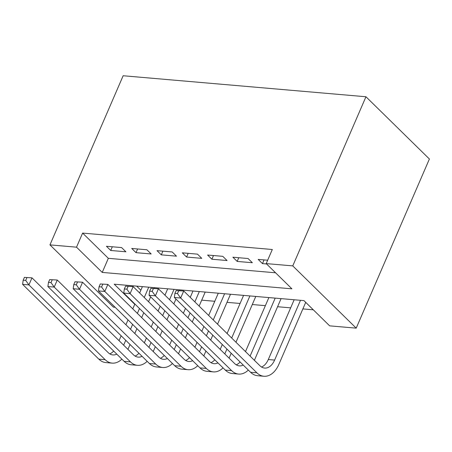 <?xml version="1.0" encoding="UTF-8"?>
<svg xmlns="http://www.w3.org/2000/svg" width="452" height="452" viewBox="0 0 452 452"><rect width="100%" height="100%" fill="white"/><g stroke="black" fill="none" stroke-linecap="round" stroke-linejoin="round"><path stroke-width="0.68" d="M115.164 307.287L113.407 307.134L49.957 244.882L123.153 75.744L365.956 96.756L429.4 159.008L356.21 328.146L329.649 325.847L303.93 300.608L114.237 284.195L134.752 304.326M201.705 300.151L214.785 301.286M226.994 302.343L240.08 303.473M252.289 304.529L265.369 305.665M277.579 306.722L290.664 307.852M302.874 308.908L313.309 309.812M121.605 247.583L106.429 246.267L110.717 250.476L125.888 251.787L121.605 247.583M146.894 249.77L131.718 248.453L136.007 252.662L151.183 253.973L146.894 249.77M172.189 251.956L157.013 250.645L161.302 254.849L176.472 256.165L172.189 251.956M197.479 254.148L182.303 252.832L186.591 257.041L201.767 258.352L197.479 254.148M222.774 256.335L207.598 255.024L211.881 259.228L227.057 260.538L222.774 256.335M248.063 258.521L232.887 257.211L237.176 261.414L252.352 262.731L248.063 258.521M136.685 286.139L140.855 290.229M49.957 244.882L76.518 247.176L102.237 272.415L291.924 288.834L266.205 263.595L272.307 249.498L82.614 233.085L108.339 258.324L275.584 272.793M267.663 260.222L258.182 259.397L262.465 263.606L266.578 263.962M82.614 233.085L76.518 247.176M266.205 263.595L292.76 265.889L365.956 96.756M356.21 328.146L292.76 265.889M108.339 258.324L102.237 272.415M264.07 259.906L262.465 263.606M238.775 257.719L237.176 261.414M213.485 255.533L211.881 259.228M188.19 253.34L186.591 257.041M162.901 251.154L161.302 254.849M137.606 248.967L136.007 252.662M112.316 246.775L110.717 250.476M176.156 290.523L174.935 293.342L177.466 293.557L178.681 290.738L176.156 290.523L183.727 290.975L180.676 298.026L256.894 372.815A24.679 15.696 94.9 0 0 263.917 376.256A24.679 15.696 94.9 0 0 278.907 364.289L305.71 302.354M300.484 300.309L274.618 360.086A16.453 10.464 -85.1 0 1 264.629 368.064A16.453 10.464 -85.1 0 1 259.945 365.764L183.727 290.975L178.681 290.738M294.162 299.766L268.296 359.538A16.453 10.464 -85.1 0 1 261.533 367.018M177.466 293.557L180.676 298.026L174.353 297.478L250.572 372.267A24.679 15.696 94.9 0 0 257.595 375.708L263.917 376.256M174.353 297.478L174.935 293.342M254.386 360.312L281.082 298.631M275.195 298.122L250.103 356.108M268.872 297.574L245.498 351.588M243.238 365.069A16.453 10.464 -85.1 0 1 239.334 365.871A16.453 10.464 -85.1 0 1 234.656 363.577L158.432 288.788L155.381 295.834L231.605 370.623A24.679 15.696 94.9 0 0 238.628 374.07A24.679 15.696 94.9 0 0 248.329 370.064M240.108 362.001A16.453 10.464 -85.1 0 1 236.238 364.826M150.861 288.331L158.432 288.788L150.861 288.331L149.64 291.15L152.171 291.37L153.392 288.551M152.171 291.37L155.381 295.834L149.058 295.286L225.282 370.081A24.679 15.696 94.9 0 0 232.3 373.522L238.628 374.07M149.058 295.286L149.64 291.15M229.096 358.125L231.204 353.261M235.967 342.243L255.787 296.444M249.899 295.936L231.684 338.034M226.915 349.051L224.808 353.916M243.577 295.388L227.079 333.514M222.311 344.531L220.203 349.402M217.949 362.883A16.453 10.464 -85.1 0 1 214.045 363.685A16.453 10.464 -85.1 0 1 209.361 361.391L133.142 286.602L130.091 293.647L206.31 368.436A24.679 15.696 94.9 0 0 213.333 371.877A24.679 15.696 94.9 0 0 223.039 367.877M214.819 359.809A16.453 10.464 -85.1 0 1 210.948 362.64M125.571 286.144L133.142 286.602L125.571 286.144L124.351 288.964L126.882 289.184L128.102 286.365M126.882 289.184L130.091 293.647L123.769 293.099L199.987 367.888A24.679 15.696 94.9 0 0 207.01 371.329L213.333 371.877M123.769 293.099L124.351 288.964M203.801 355.933L205.909 351.068M210.677 340.051L212.785 335.186M217.553 324.169L230.497 294.252M224.61 293.743L213.265 319.959M208.496 330.977L206.389 335.847M201.62 346.865L199.518 351.729M218.288 293.195L208.66 315.445M203.892 326.463L201.784 331.327M197.015 342.345L194.914 347.209M192.654 360.696A16.453 10.464 -85.1 0 1 188.75 361.493A16.453 10.464 -85.1 0 1 184.071 359.199L107.847 284.41L104.802 291.461L181.02 366.25A24.679 15.696 94.9 0 0 188.043 369.691A24.679 15.696 94.9 0 0 197.744 365.691M189.524 357.622A16.453 10.464 -85.1 0 1 185.653 360.447M100.276 283.952L107.847 284.41L100.276 283.952L99.061 286.771L101.587 286.992L102.807 284.172M101.587 286.992L104.802 291.461L98.474 290.913L174.698 365.702A24.679 15.696 94.9 0 0 181.721 369.143L188.043 369.691M98.474 290.913L99.061 286.771M178.512 353.746L180.619 348.882M185.388 337.864L187.49 333M192.258 321.977L194.366 317.112M199.134 306.094L205.202 292.065M199.315 291.557L194.846 301.891M190.077 312.908L187.97 317.773M183.201 328.79L181.099 333.655M176.331 344.673L174.223 349.543M192.993 291.009L190.241 297.371M185.473 308.388L183.365 313.253M178.602 324.27L176.495 329.141M171.726 340.158L169.619 345.023M167.364 358.504A16.453 10.464 -85.1 0 1 163.46 359.306A16.453 10.464 -85.1 0 1 158.776 357.012L82.558 282.223L79.507 289.269L155.725 364.058A24.679 15.696 94.9 0 0 162.748 367.504A24.679 15.696 94.9 0 0 172.455 363.498M164.234 355.436A16.453 10.464 -85.1 0 1 160.364 358.261M74.987 281.765L82.558 282.223L74.987 281.765L73.766 284.585L76.298 284.805L77.518 281.986M76.298 284.805L79.507 289.269L73.184 288.721L149.403 363.51A24.679 15.696 94.9 0 0 156.426 366.956L162.748 367.504M73.184 288.721L73.766 284.585M153.222 351.56L155.324 346.695M160.093 335.672L162.2 330.807M166.969 319.79L169.071 314.925M173.839 303.908L175.947 299.043M179.591 290.619L179.913 289.879M174.026 289.37L169.551 299.699M164.788 310.716L162.68 315.586M157.912 326.604L155.804 331.469M151.036 342.486L148.934 347.351M167.703 288.822L164.952 295.184M160.183 306.202L158.076 311.066M153.307 322.084L151.2 326.949M146.431 337.966L144.329 342.836M142.069 356.317A16.453 10.464 -85.1 0 1 138.165 357.12A16.453 10.464 -85.1 0 1 133.487 354.826L57.263 280.031L54.217 287.082L130.436 361.871A24.679 15.696 94.9 0 0 137.459 365.312A24.679 15.696 94.9 0 0 147.16 361.312M138.939 353.244A16.453 10.464 -85.1 0 1 135.075 356.074M49.692 279.579L57.263 280.031L49.692 279.579L48.477 282.398L51.003 282.613L52.223 279.794M51.003 282.613L54.217 287.082L47.889 286.534L124.114 361.323A24.679 15.696 94.9 0 0 131.136 364.764L137.459 365.312M47.889 286.534L48.477 282.398M127.927 349.368L130.035 344.503M134.803 333.486L136.905 328.621M141.674 317.603L143.781 312.739M148.55 301.716L150.652 296.851M154.296 288.432L154.618 287.687M148.731 287.178L144.261 297.512M139.493 308.53L137.385 313.394M132.622 324.412L130.515 329.282M125.746 340.299L123.639 345.164M142.408 286.63L139.657 292.992M134.888 304.01L132.781 308.88M128.018 319.897L125.91 324.762M121.142 335.779L119.034 340.644M116.78 354.125A16.453 10.464 -85.1 0 1 112.876 354.927A16.453 10.464 -85.1 0 1 108.192 352.633L31.973 277.844L28.922 284.89L105.146 359.679A24.679 15.696 94.9 0 0 112.164 363.125A24.679 15.696 94.9 0 0 121.87 359.12M113.65 351.057A16.453 10.464 -85.1 0 1 109.779 353.882M24.402 277.387L31.973 277.844L24.402 277.387L23.182 280.206L25.713 280.426L26.934 277.607M25.713 280.426L28.922 284.89L22.6 284.348L98.819 359.137A24.679 15.696 94.9 0 0 105.841 362.577L112.164 363.125M22.6 284.348L23.182 280.206M274.618 360.086L268.296 359.538M256.894 372.815L250.572 372.267M231.605 370.623L225.282 370.081M206.31 368.436L199.987 367.888M181.02 366.25L174.698 365.702M155.725 364.058L149.403 363.51M130.436 361.871L124.114 361.323M105.146 359.679L98.819 359.137"/></g></svg>
